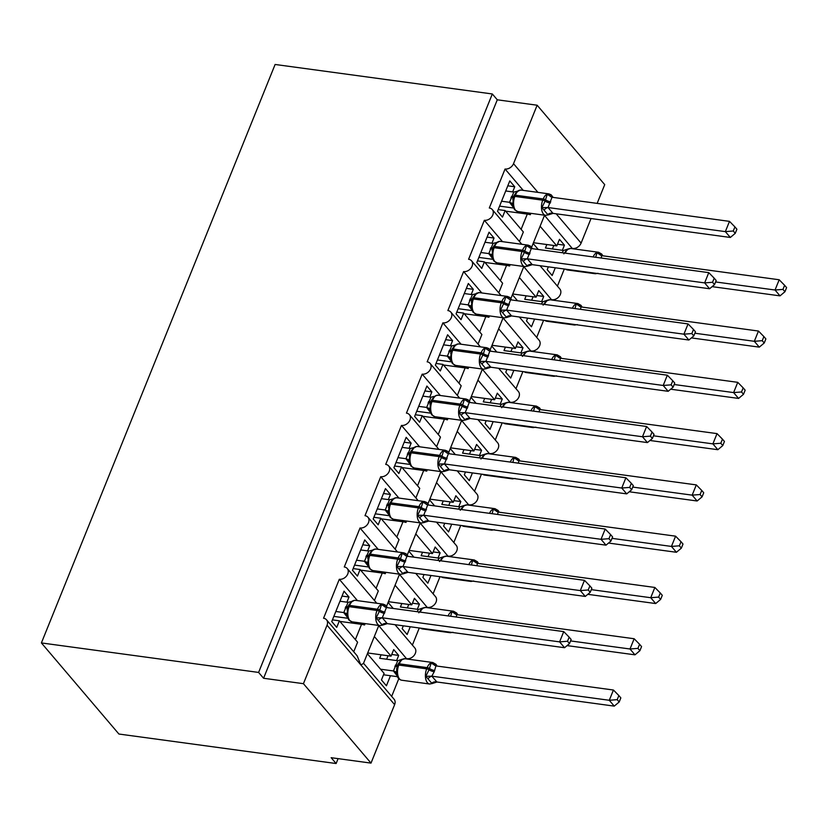 <?xml version="1.0" encoding="UTF-8"?>
<svg xmlns="http://www.w3.org/2000/svg" width="828" height="828" viewBox="0 0 828 828"><rect width="100%" height="100%" fill="white"/><g stroke="black" fill="none" stroke-linecap="round" stroke-linejoin="round"><path stroke-width="1.24" d="M523.234 190.378L505.059 169.016A7.131 5.444 -40.4 0 0 513.526 163.675L537.144 105.218L497.286 99.805L492.318 93.968L275.113 64.47L41.4 642.932L118.911 734.032L336.116 763.53L338.103 758.634M378.738 625.626L406.765 658.985M374.349 636.504L391.054 656.149L393.714 649.576L398.682 655.424L396.602 660.578M390.474 675.731L386.417 685.781L381.449 679.943L384.099 673.371L367.384 653.737M398.796 678.712L391.665 696.379M367.694 652.971L391.054 656.149M505.059 169.016L489.307 207.994A7.131 5.444 139.6 0 1 492.256 209.525A7.131 5.444 139.6 0 1 491.801 216.739A7.131 5.444 139.6 0 1 484.339 220.3L468.596 259.278A7.131 5.444 139.6 0 1 471.536 260.81A7.131 5.444 139.6 0 1 471.08 268.024A7.131 5.444 139.6 0 1 463.618 271.584L447.876 310.562A7.131 5.444 139.6 0 1 450.815 312.094A7.131 5.444 139.6 0 1 450.36 319.308A7.131 5.444 139.6 0 1 442.897 322.868L427.155 361.836A7.131 5.444 139.6 0 1 430.094 363.378A7.131 5.444 139.6 0 1 429.639 370.592A7.131 5.444 139.6 0 1 422.176 374.152L406.434 413.12A7.131 5.444 139.6 0 1 409.374 414.662A7.131 5.444 139.6 0 1 408.918 421.876A7.131 5.444 139.6 0 1 401.466 425.426L385.713 464.404A7.131 5.444 139.6 0 1 388.653 465.936A7.131 5.444 139.6 0 1 388.208 473.15A7.131 5.444 139.6 0 1 380.745 476.711L364.993 515.689A7.131 5.444 139.6 0 1 367.942 517.221A7.131 5.444 139.6 0 1 367.487 524.434A7.131 5.444 139.6 0 1 360.025 527.995L344.272 566.973A7.131 5.444 139.6 0 1 347.222 568.505A7.131 5.444 139.6 0 1 346.766 575.719A7.131 5.444 139.6 0 1 339.304 579.279L357.479 600.642M339.304 579.279L323.551 618.247A7.131 5.444 139.6 0 1 326.501 619.789L357.178 655.848L360.832 664.936L363.44 663.497L378.81 625.461M326.501 619.789A7.131 5.444 139.6 0 1 327.05 625.212L394.625 704.649A7.131 5.444 139.6 0 0 394.076 699.215L363.523 663.3M399.458 574.353L427.486 607.711M395.07 585.22L411.775 604.864L414.435 598.302L419.403 604.14L417.312 609.294M410.264 626.755L407.138 634.496L402.16 628.659L403.308 625.813M393.217 608.456L388.104 602.453M419.289 627.986L412.375 645.095M388.415 601.687L411.775 604.864M360.025 527.995L378.199 549.357M420.179 523.068L448.207 556.426M415.791 533.936L432.495 553.58L435.145 547.018L440.123 552.856L438.033 558.01M430.974 575.481L427.848 583.212L422.88 577.375L424.029 574.539M413.938 557.182L408.825 551.169M440.01 576.702L433.096 593.811M409.135 550.403L432.495 553.58M380.745 476.711L398.92 498.073M440.9 471.784L468.927 505.142M436.511 482.652L453.216 502.296L455.866 495.734L460.834 501.571L458.753 506.726M451.695 524.196L448.569 531.928L443.601 526.091L444.75 523.255M434.659 505.898L429.546 499.884M460.73 525.418L453.816 542.526M429.856 499.129L453.216 502.296M401.466 425.426L419.641 446.789M461.62 420.5L489.638 453.858M457.222 431.378L473.937 451.012L476.586 444.45L481.554 450.287L479.474 455.441M472.415 472.912L469.29 480.654L464.322 474.806L465.471 471.97M455.379 454.613L450.266 448.6M481.451 474.144L474.537 491.242M450.577 447.844L473.937 451.012M422.176 374.152L440.351 395.515M482.341 369.216L510.358 402.574M477.942 380.093L494.658 399.738L497.307 393.165L502.275 399.013L500.195 404.167M493.136 421.628L490.01 429.37L485.042 423.532L486.191 420.686M476.1 403.329L470.987 397.326M502.172 422.86L495.258 439.968M471.287 396.56L494.658 399.738M442.897 322.868L461.072 344.231M503.062 317.942L531.079 351.3M498.663 328.809L515.378 348.453L518.028 341.892L522.996 347.729L520.915 352.883M513.857 370.354L510.731 378.085L505.763 372.248L506.912 369.402M496.821 352.055L491.708 346.042M522.892 371.575L515.979 388.684M492.008 345.276L515.378 348.453M463.618 271.584L481.792 292.946M523.772 266.657L551.8 300.015M519.384 277.525L536.099 297.169L538.749 290.607L543.717 296.445L541.636 301.599M534.577 319.07L531.452 326.801L526.484 320.964L527.633 318.128M517.531 300.771L512.418 294.758M543.603 320.291L536.699 337.4M512.729 293.992L536.099 297.169M484.339 220.3L502.513 241.662M353.722 651.791L357.592 642.217L339.376 620.814L336.727 627.376L331.759 621.538L344.024 591.182L348.992 597.019L342.047 596.077M346.911 602.173L348.992 597.019M363.14 623.329L364.558 624.995L365.117 623.598M339.884 621.404L361.536 624.343A10.453 3.809 22 0 1 364.558 624.995M374.442 600.507L378.313 590.944L360.097 569.529L357.448 576.091L352.48 570.254L364.744 539.897L369.712 545.735L362.767 544.793M367.632 550.889L369.712 545.735M383.861 572.044L385.268 573.711L385.838 572.314M360.604 570.119L382.257 573.059A10.453 3.809 22 0 1 385.268 573.711M395.163 549.223L399.034 539.659L380.818 518.245L378.168 524.807L373.19 518.97L385.465 488.613L390.433 494.451L383.478 493.509M388.342 499.605L390.433 494.451M404.581 520.76L405.989 522.427L406.558 521.029M381.315 518.835L402.977 521.785A10.453 3.809 22 0 1 405.989 522.427M415.884 497.938L419.755 488.375L401.539 466.961L398.879 473.533L393.911 467.685L406.175 437.329L411.154 443.166L404.199 442.224M409.063 448.321L411.154 443.166M425.302 469.486L426.71 471.142L427.279 469.745M402.035 467.561L423.698 470.501A10.453 3.809 22 0 1 426.71 471.142M436.604 446.665L440.465 437.091L422.259 415.687L419.599 422.249L414.631 416.412L426.896 386.045L431.864 391.892L424.919 390.94M429.784 397.047L431.864 391.892M446.013 418.202L447.43 419.858L447.989 418.471M422.756 416.277L444.419 419.216A10.453 3.809 22 0 1 447.43 419.858M457.325 395.38L461.186 385.807L442.97 364.403L440.32 370.965L435.352 365.127L447.617 334.771L452.585 340.608L445.64 339.666M450.504 345.762L452.585 340.608M466.733 366.918L468.151 368.584L468.71 367.187M443.477 364.993L465.129 367.932A10.453 3.809 22 0 1 468.151 368.584M478.046 344.096L481.906 334.533L463.69 313.119L461.041 319.68L456.073 313.843L468.337 283.486L473.305 289.324L466.361 288.382M471.225 294.478L473.305 289.324M487.454 315.634L488.872 317.3L489.431 315.903M464.197 313.709L485.85 316.648A10.453 3.809 22 0 1 488.872 317.3M498.766 292.812L502.627 283.248L484.411 261.834L481.761 268.396L476.793 262.559L489.058 232.202L494.026 238.04L487.081 237.098M491.946 243.194L494.026 238.04M508.175 264.349L509.593 266.016L510.151 264.618M484.918 262.424L506.57 265.374A10.453 3.809 22 0 1 509.593 266.016M544.493 215.373L572.521 248.731M540.104 226.241L556.809 245.885L559.469 239.323L564.437 245.16L562.357 250.315M555.298 267.786L552.173 275.517L547.205 269.68L548.343 266.844M538.252 249.487L533.139 243.473M564.323 269.007L557.42 286.115M533.449 242.718L556.809 245.885M519.477 241.528L523.348 231.964L505.132 210.55L502.482 217.122L497.514 211.275L509.779 180.918L514.747 186.755L507.802 185.814M512.667 191.91L514.747 186.755M528.895 213.075L530.313 214.731L530.872 213.345M505.639 211.15L527.291 214.09A10.453 3.809 22 0 1 530.313 214.731M336.116 763.53L331.148 757.692L371.006 763.105L303.431 683.68L263.573 678.267L497.286 99.805M303.431 683.68L327.05 625.212M395.018 624.695L414.797 647.931A7.131 5.444 139.6 0 1 414.342 655.145A7.131 5.444 139.6 0 1 406.879 658.705M371.006 763.105L394.625 704.649M572.634 248.452A7.131 5.444 -40.4 0 0 581.101 243.101L591.026 218.54M597.143 203.388L604.719 184.644L537.144 105.218M540.053 265.716L559.831 288.962A7.131 5.444 139.6 0 1 559.376 296.176A7.131 5.444 139.6 0 1 551.914 299.726M519.342 317L539.111 340.236A7.131 5.444 139.6 0 1 538.655 347.449A7.131 5.444 139.6 0 1 531.193 351.01M498.622 368.284L518.39 391.52A7.131 5.444 139.6 0 1 517.935 398.734A7.131 5.444 139.6 0 1 510.472 402.294M477.901 419.558L497.669 442.804A7.131 5.444 139.6 0 1 497.224 450.018A7.131 5.444 139.6 0 1 489.762 453.578M457.18 470.842L476.949 494.088A7.131 5.444 139.6 0 1 476.504 501.302A7.131 5.444 139.6 0 1 469.041 504.863M436.459 522.126L456.238 545.362A7.131 5.444 139.6 0 1 455.783 552.586A7.131 5.444 139.6 0 1 448.321 556.137M415.739 573.411L435.518 596.646A7.131 5.444 139.6 0 1 435.062 603.86A7.131 5.444 139.6 0 1 427.6 607.421M339.376 620.814L332.432 619.872M360.097 569.529L353.152 568.588M380.818 518.245L373.873 517.303M401.539 466.961L394.583 466.019M422.259 415.687L415.304 414.745M442.97 364.403L436.025 363.461M463.69 313.119L456.745 312.177M484.411 261.834L477.466 260.892M505.132 210.55L498.187 209.608M263.573 678.267L258.605 672.429L492.318 93.968M41.4 642.932L258.605 672.429M564.437 245.16L557.492 244.219M543.717 296.445L536.772 295.503M522.996 347.729L516.051 346.787M502.275 399.013L495.33 398.061M481.554 450.287L474.61 449.345M460.834 501.571L453.889 500.629M440.123 552.856L433.168 551.914M419.403 604.14L412.447 603.198M398.682 655.424L391.737 654.472M512.77 199.734L513.65 196.691A2.38 0.869 22 0 1 514.861 196.412A10.215 5.444 97.7 0 0 515.565 210.25A10.215 5.444 97.7 0 0 517.759 211.554L545.652 215.342A10.215 5.444 -82.3 0 1 543.468 214.048A10.215 5.444 -82.3 0 1 542.754 200.2L543.251 198.968A10.215 5.444 -82.3 0 1 548.902 193.866L520.998 190.078A10.215 5.444 97.7 0 0 515.358 195.18A2.38 0.869 -158 0 0 514.147 195.46L513.65 196.691A2.38 0.869 22 0 0 513.629 196.826L512.646 205.199A5.227 4.647 -18.6 0 0 509.51 202.353L513.826 192.065L505.711 190.968M735.254 233.33L736.91 229.232L734.922 226.903L733.266 230.991L735.254 233.33L730.327 237.46L553.011 213.376L548.105 214.928L541.885 207.631L545.103 201.1L547.236 194.394L550.113 195.149A5.227 2.97 -52.3 0 0 550.651 196.733M730.327 237.46L725.349 231.623L548.043 207.538L553.011 213.376M733.266 230.991L725.349 231.623L729.499 221.366L552.017 197.25L548.043 207.538M499.594 206.12L513.505 208.014M513.112 207L509.51 202.353M501.571 201.225L509.499 202.301M513.826 192.065L518.877 190.906L517.231 191.144L514.147 195.46A2.38 0.869 -158 0 0 514.126 195.594L513.722 196.578M513.215 203.729L509.675 202.332M520.998 190.078L518.556 190.502M541.885 207.631L547.867 207.517M547.236 194.394L552.017 197.25M729.499 221.366L734.922 226.903M712.111 286.643L780.007 295.865L775.039 290.017L779.189 279.76L601.697 255.655L601.231 258.036M782.957 289.396L784.944 291.735L786.6 287.637L784.613 285.298L782.957 289.396L775.039 290.017L715.609 281.955M562.108 252.726L563.516 250.47L545.445 248.017L546.853 244.529M553.797 245.481L552.39 248.959M595.705 257.291L596.926 252.799L599.803 253.544L602.111 255.179M593.127 256.939A10.215 5.444 -82.3 0 1 598.592 252.271L570.689 248.483L566.921 249.549L563.837 253.865M568.246 248.907L563.516 250.47M601.697 255.655L596.926 252.799M784.613 285.298L779.189 279.76M780.007 295.865L784.944 291.735M492.07 250.894L492.929 247.976A2.38 0.869 22 0 1 494.14 247.696A10.215 5.444 97.7 0 0 494.844 261.534A10.215 5.444 97.7 0 0 497.038 262.838L524.931 266.626A10.215 5.444 -82.3 0 1 522.747 265.322A10.215 5.444 -82.3 0 1 522.033 251.484L522.53 250.253A10.215 5.444 -82.3 0 1 528.181 245.15L500.288 241.362A10.215 5.444 97.7 0 0 494.637 246.465A2.38 0.869 -158 0 0 493.426 246.744L492.929 247.976A2.38 0.869 22 0 0 492.908 248.11L491.925 256.483A5.227 4.647 -18.6 0 0 491.925 256.473A5.227 4.647 -18.6 0 0 488.789 253.627L493.105 243.349L485.001 242.252M714.533 284.615L716.189 280.516L714.202 278.177L712.546 282.276L714.533 284.615L709.606 288.744L532.3 264.66L527.384 266.212L521.174 258.905L524.383 252.385L526.515 245.678L529.392 246.423A5.227 2.97 -52.3 0 0 529.93 248.017M709.606 288.744L704.638 282.897L527.322 258.822L532.3 264.66M712.546 282.276L704.638 282.897L708.778 272.64L531.297 248.535L527.322 258.822M478.874 257.404L492.784 259.299M492.391 258.284L488.789 253.627M480.851 252.509L488.779 253.585M493.105 243.349L498.156 242.19L496.51 242.428L493.426 246.744A2.38 0.869 -158 0 0 493.405 246.879L493.002 247.862M492.494 255.014L488.955 253.616M500.288 241.362L497.835 241.786M521.174 258.905L527.146 258.802M526.515 245.678L531.297 248.535M708.778 272.64L714.202 278.177M471.36 302.179L472.208 299.25A2.38 0.869 22 0 1 473.419 298.98A10.215 5.444 97.7 0 0 474.133 312.818A10.215 5.444 97.7 0 0 476.317 314.123L504.211 317.911A10.215 5.444 -82.3 0 1 502.027 316.606A10.215 5.444 -82.3 0 1 501.313 302.769L501.809 301.537A10.215 5.444 -82.3 0 1 507.46 296.434L479.567 292.646A10.215 5.444 97.7 0 0 473.916 297.749A2.38 0.869 -158 0 0 472.705 298.028L472.208 299.25A2.38 0.869 22 0 0 472.188 299.394L471.204 307.757A5.227 4.647 -18.6 0 0 468.079 304.911L472.384 294.633L464.28 293.536M693.812 335.889L695.468 331.8L693.491 329.461L691.835 333.56L693.812 335.889L688.886 340.018L511.58 315.944L506.664 317.497L500.454 310.189L503.672 303.669L505.794 296.962L508.671 297.707A5.227 2.97 -52.3 0 0 509.21 299.301M688.886 340.018L683.918 334.181L506.612 310.107L511.58 315.944M691.835 333.56L683.918 334.181L688.058 323.924L510.576 299.819L506.612 310.107M458.153 308.689L472.063 310.572M471.67 309.568L468.079 304.911M460.13 303.793L468.058 304.87M472.384 294.633L477.435 293.464L475.8 293.702L472.705 298.028A2.38 0.869 -158 0 0 472.684 298.163L472.291 299.136M471.774 306.298L468.234 304.901M476.576 293.184L477.114 293.06M500.454 310.189L506.425 310.086M505.794 296.962L510.576 299.819M688.058 323.924L693.491 329.461M450.639 353.463L451.488 350.534A2.38 0.869 22 0 1 452.699 350.254A10.215 5.444 97.7 0 0 453.413 364.103A10.215 5.444 97.7 0 0 455.597 365.407L483.5 369.195A10.215 5.444 -82.3 0 1 481.306 367.891A10.215 5.444 -82.3 0 1 480.602 354.042L481.099 352.821A10.215 5.444 -82.3 0 1 486.74 347.719L458.847 343.93A10.215 5.444 97.7 0 0 453.195 349.023A2.38 0.869 -158 0 0 451.984 349.302L451.488 350.534A2.38 0.869 22 0 0 451.467 350.668L450.484 359.041A5.227 4.647 -18.6 0 0 447.358 356.195L451.664 345.918L443.56 344.821M673.102 387.173L674.758 383.074L672.771 380.745L671.115 384.844L673.102 387.173L668.165 391.302L490.859 367.228L485.943 368.77L479.733 361.474L483.448 353.722L485.073 348.236L487.961 348.992A5.227 2.97 -52.3 0 0 488.489 350.586M668.165 391.302L663.197 385.465L485.891 361.381L490.859 367.228M671.115 384.844L663.197 385.465L667.337 375.208L489.855 351.103L485.891 361.381M437.432 359.973L451.343 361.857M450.949 360.853L447.358 356.195M439.409 355.077L447.337 356.154M451.664 345.918L456.714 344.748L455.079 344.986L451.984 349.302A2.38 0.869 -158 0 0 451.964 349.437L451.57 350.42M451.053 357.582L447.524 356.175M458.847 343.93L456.404 344.344M479.733 361.474L485.705 361.36M485.073 348.236L489.855 351.103M667.337 375.208L672.771 380.745M429.918 404.747L430.767 401.818A2.38 0.869 22 0 1 431.978 401.539A10.215 5.444 97.7 0 0 432.692 415.387A10.215 5.444 97.7 0 0 434.876 416.691L462.78 420.479A10.215 5.444 -82.3 0 1 460.585 419.175A10.215 5.444 -82.3 0 1 459.882 405.327L460.378 404.095A10.215 5.444 -82.3 0 1 466.019 398.992L438.126 395.204A10.215 5.444 97.7 0 0 432.475 400.307A2.38 0.869 -158 0 0 431.264 400.586L430.767 401.818A2.38 0.869 22 0 0 430.746 401.953L429.773 410.326A5.227 4.647 -18.6 0 0 429.763 410.326A5.227 4.647 -18.6 0 0 426.637 407.479L430.943 397.202L422.839 396.105M652.381 438.457L654.037 434.358L652.05 432.03L650.394 436.128L652.381 438.457L647.444 442.587L470.138 418.513L465.222 420.055L459.012 412.758L462.231 406.227L464.363 399.52L467.24 400.276A5.227 2.97 -52.3 0 0 467.768 401.87M647.444 442.587L642.476 436.749L465.17 412.665L470.138 418.513M650.394 436.128L642.476 436.749L646.616 426.492L469.31 402.408L465.17 412.665M416.712 411.257L430.622 413.141M430.229 412.137L426.637 407.479M418.699 406.351L426.617 407.428M430.943 397.202L434.224 396.374M430.332 408.856L426.803 407.459M438.126 395.204L435.683 395.629M459.012 412.758L464.984 412.644M464.363 399.52L469.134 402.387M646.616 426.492L652.05 432.03M691.39 337.917L759.297 347.139L754.318 341.302L758.469 331.045L580.987 306.94L580.511 309.32M762.236 340.681L764.223 343.009L765.879 338.921L763.892 336.582L762.236 340.681L754.318 341.302L694.889 333.229M541.388 304.011L542.795 301.754L524.724 299.301L526.132 295.813M533.077 296.755L531.669 300.243M574.994 308.575L576.205 304.083L579.082 304.828L581.391 306.453M572.407 308.223A10.215 5.444 -82.3 0 1 577.872 303.555L549.968 299.767L546.211 300.823L543.116 305.139M547.525 300.181L542.795 301.754M580.987 306.94L576.205 304.083M763.892 336.582L758.469 331.045M759.297 347.139L764.223 343.009M670.67 389.201L738.576 398.423L733.608 392.586L737.748 382.329L560.442 358.245L559.8 360.604M741.515 391.965L743.503 394.294L745.159 390.195L743.171 387.866L741.515 391.965L733.608 392.586L674.168 384.513M520.667 355.284L522.075 353.038L504.004 350.586L505.411 347.098M512.356 348.039L510.948 351.527M554.274 359.849L555.485 355.357L560.67 357.737M551.686 359.497A10.215 5.444 -82.3 0 1 557.151 354.839L529.258 351.051L525.49 352.107L522.396 356.423M526.805 351.465L522.075 353.038M560.266 358.224L555.485 355.357M743.171 387.866L737.748 382.329M738.576 398.423L743.503 394.294M649.959 440.486L717.855 449.707L712.887 443.87L717.027 433.613L539.721 409.529L539.08 411.889M720.805 443.249L722.782 445.578L724.438 441.479L722.461 439.15L720.805 443.249L712.887 443.87L653.458 435.797M499.946 406.569L501.354 404.312L483.283 401.87L484.69 398.382M491.635 399.324L490.228 402.812M533.553 411.133L534.764 406.641L539.949 409.022M530.965 410.781A10.215 5.444 -82.3 0 1 536.43 406.113L508.537 402.325L504.759 403.391L501.675 407.707M506.084 402.75L501.354 404.312M539.545 409.508L534.764 406.641M722.461 439.15L717.027 433.613M717.855 449.707L722.782 445.578M629.239 491.77L697.135 500.992L692.167 495.144L696.307 484.897L518.825 460.782L518.359 463.162M700.084 494.523L702.072 496.862L703.728 492.763L701.74 490.424L700.084 494.523L692.167 495.144L632.737 487.081M479.226 457.853L480.633 455.597L462.562 453.154L463.97 449.666M470.925 450.608L469.507 454.096M512.832 462.417L514.043 457.925L516.931 458.681L519.228 460.306M510.245 462.065A10.215 5.444 -82.3 0 1 515.709 457.398L487.816 453.609L484.049 454.675L480.954 458.991M485.374 454.034L480.633 455.597M518.825 460.782L514.043 457.925M701.74 490.424L696.307 484.897M697.135 500.992L702.072 496.862M409.198 456.021L410.057 453.102A2.38 0.869 22 0 1 411.257 452.823A10.215 5.444 97.7 0 0 411.971 466.661A10.215 5.444 97.7 0 0 414.155 467.965L442.059 471.753A10.215 5.444 -82.3 0 1 439.865 470.459A10.215 5.444 -82.3 0 1 439.161 456.611L439.658 455.379A10.215 5.444 -82.3 0 1 445.309 450.277L417.405 446.489A10.215 5.444 97.7 0 0 411.754 451.591A2.38 0.869 -158 0 0 410.553 451.871L410.057 453.102A2.38 0.869 22 0 0 410.026 453.237L409.053 461.61A5.227 4.647 -18.6 0 0 405.917 458.753L410.222 448.476L402.118 447.379M631.66 489.741L633.316 485.643L631.329 483.304L629.673 487.402L631.66 489.741L626.724 493.871L449.418 469.786L444.501 471.339L438.291 464.042L441.51 457.511L443.642 450.805L446.52 451.56A5.227 2.97 -52.3 0 0 447.048 453.144M626.724 493.871L621.756 488.034L444.45 463.949L449.418 469.786M629.673 487.402L621.756 488.034L625.896 477.777L448.414 453.661L444.45 463.949M396.001 462.531L409.901 464.425M409.508 463.411L405.917 458.753M397.978 457.636L405.906 458.712M410.222 448.476L415.273 447.317L413.638 447.555L410.553 451.871A2.38 0.869 -158 0 0 410.522 452.005L410.129 452.988M409.612 460.14L406.082 458.743M417.405 446.489L414.963 446.913M438.291 464.042L444.274 463.928M443.642 450.805L448.414 453.661M625.896 477.777L631.329 483.304M608.518 543.054L676.414 552.276L671.446 546.428L675.586 536.171L498.104 512.066L497.638 514.447M679.364 545.807L681.351 548.146L683.007 544.048L681.02 541.709L679.364 545.807L671.446 546.428L612.016 538.355M458.505 509.137L459.913 506.881L441.841 504.428L443.249 500.94M450.204 501.892L448.797 505.37M492.111 513.702L493.333 509.21L496.21 509.955L498.508 511.59M489.524 513.35A10.215 5.444 -82.3 0 1 494.989 508.682L467.095 504.894L463.328 505.96L460.233 510.276M464.653 505.308L459.913 506.881M498.104 512.066L493.333 509.21M681.02 541.709L675.586 536.171M676.414 552.276L681.351 548.146M388.456 507.419L389.336 504.387A2.38 0.869 22 0 1 390.547 504.107A10.215 5.444 97.7 0 0 391.251 517.945A10.215 5.444 97.7 0 0 393.445 519.249L421.338 523.037A10.215 5.444 -82.3 0 1 419.154 521.733A10.215 5.444 -82.3 0 1 418.44 507.895L418.937 506.664A10.215 5.444 -82.3 0 1 424.588 501.561L396.684 497.773A10.215 5.444 97.7 0 0 391.044 502.875A2.38 0.869 -158 0 0 389.833 503.155L389.336 504.387A2.38 0.869 22 0 0 389.305 504.521L388.332 512.894A5.227 4.647 -18.6 0 0 388.332 512.884A5.227 4.647 -18.6 0 0 385.196 510.038L389.512 499.76L381.397 498.663M610.94 541.026L612.596 536.927L610.609 534.588L608.953 538.686L610.94 541.026L606.003 545.155L428.697 521.071L423.781 522.623L417.571 515.316L420.79 508.796L422.922 502.089L425.799 502.834A5.227 2.97 -52.3 0 0 426.337 504.428M606.003 545.155L601.035 539.307L423.729 515.233L428.697 521.071M608.953 538.686L601.035 539.307L605.185 529.051L427.693 504.945L423.729 515.233M375.281 513.815L389.191 515.709M388.787 514.695L385.196 510.038M377.257 508.92L385.186 509.996M389.512 499.76L394.552 498.601L392.917 498.839L389.833 503.155A2.38 0.869 -158 0 0 389.802 503.289L389.408 504.273M388.891 511.425L385.362 510.027M396.684 497.773L394.242 498.197M417.571 515.316L423.553 515.213M422.922 502.089L427.693 504.945M605.185 529.051L610.609 534.588M587.797 594.328L655.693 603.55L650.725 597.712L654.865 587.456L477.383 563.35L476.918 565.731M658.643 597.091L660.63 599.42L662.286 595.322L660.299 592.993L658.643 597.091L650.725 597.712L591.295 589.639M437.784 560.421L439.192 558.165L421.121 555.712L422.539 552.224M429.484 553.166L428.076 556.654M471.391 564.986L472.612 560.494L475.489 561.239L477.787 562.864M468.814 564.634A10.215 5.444 -82.3 0 1 474.278 559.966L446.375 556.178L442.607 557.234L439.523 561.55M443.932 556.592L439.192 558.165M477.383 563.35L472.612 560.494M660.299 592.993L654.865 587.456M655.693 603.55L660.63 599.42M367.756 558.59L368.615 555.66A2.38 0.869 22 0 1 369.826 555.391A10.215 5.444 97.7 0 0 370.53 569.229A10.215 5.444 97.7 0 0 372.724 570.533L400.617 574.321A10.215 5.444 -82.3 0 1 398.434 573.017A10.215 5.444 -82.3 0 1 397.719 559.179L398.216 557.948A10.215 5.444 -82.3 0 1 403.867 552.845L375.964 549.057A10.215 5.444 97.7 0 0 370.323 554.16A2.38 0.869 -158 0 0 369.112 554.439L368.615 555.66A2.38 0.869 22 0 0 368.595 555.805L367.611 564.168A5.227 4.647 -18.6 0 0 364.475 561.322L368.791 551.044L360.677 549.947M590.219 592.299L591.875 588.211L589.888 585.872L588.232 589.971L590.219 592.299L585.282 596.429L407.976 572.355L403.06 573.897L396.85 566.6L400.069 560.08L402.201 553.373L405.078 554.118A5.227 2.97 -52.3 0 0 405.616 555.712M585.282 596.429L580.314 590.592L403.008 566.518L407.976 572.355M588.232 589.971L580.314 590.592L584.465 580.335L406.972 556.23L403.008 566.518M354.56 565.1L368.47 566.983M368.077 565.979L364.475 561.322M356.537 560.204L364.465 561.28M368.791 551.044L373.842 549.875L372.207 550.113L369.112 554.439A2.38 0.869 -158 0 0 369.091 554.574L368.688 555.547M368.181 562.709L364.641 561.312M375.964 549.057L373.521 549.471M396.85 566.6L402.832 566.497M402.201 553.373L406.972 556.23M584.465 580.335L589.888 585.872M567.076 645.612L634.972 654.834L630.005 648.997L634.155 638.74L456.839 614.655L456.197 617.015M637.922 648.376L639.909 650.705L641.565 646.606L639.578 644.277L637.922 648.376L630.005 648.997L570.575 640.924M417.074 611.695L418.482 609.449L400.41 606.996L401.818 603.509M408.763 604.45L407.355 607.938M450.67 616.26L451.891 611.768L457.066 614.148M448.093 615.908A10.215 5.444 -82.3 0 1 453.558 611.25L425.654 607.462L421.887 608.518L418.802 612.834M423.211 607.876L418.482 609.449M456.663 614.635L451.891 611.768M639.578 644.277L634.155 638.74M634.972 654.834L639.909 650.705M347.036 609.874L347.895 606.945A2.38 0.869 22 0 1 349.106 606.665A10.215 5.444 97.7 0 0 349.809 620.514A10.215 5.444 97.7 0 0 352.003 621.818L379.897 625.606A10.215 5.444 -82.3 0 1 377.713 624.302A10.215 5.444 -82.3 0 1 376.999 610.453L377.496 609.222A10.215 5.444 -82.3 0 1 383.147 604.13L355.253 600.341A10.215 5.444 97.7 0 0 349.602 605.434A2.38 0.869 -158 0 0 348.391 605.713L347.895 606.945A2.38 0.869 22 0 0 347.874 607.079L346.891 615.452A5.227 4.647 -18.6 0 0 343.755 612.606L348.07 602.329L339.956 601.231M569.498 643.584L571.154 639.485L569.167 637.156L567.511 641.255L569.498 643.584L564.572 647.713L387.256 623.639L382.35 625.181L376.129 617.885L379.348 611.354L381.48 604.647L384.358 605.403A5.227 2.97 -52.3 0 0 384.896 606.996M564.572 647.713L559.593 641.876L382.288 617.791L387.256 623.639M567.511 641.255L559.593 641.876L563.744 631.619L386.438 607.535L382.288 617.791M333.839 616.384L347.75 618.268M347.356 617.264L343.755 612.606M335.816 611.488L343.744 612.565M348.07 602.329L353.121 601.159L351.486 601.397L348.391 605.713A2.38 0.869 -158 0 0 348.371 605.848L347.967 606.831M347.46 613.993L343.92 612.585M355.253 600.341L352.8 600.755M376.129 617.885L382.112 617.771M381.48 604.647L386.262 607.514M563.744 631.619L569.167 637.156M431.719 683.183A5.227 4.647 161.4 0 1 436.936 681.993L614.252 706.118L609.284 700.281L613.434 690.024L435.942 665.919L434.214 671.746L431.802 676.176L436.946 682.034L432.03 683.586L425.82 676.29L429.039 669.759A2.38 0.869 -158 0 0 426.689 668.858L398.796 665.07A10.215 5.444 97.7 0 0 399.5 678.919A10.215 5.444 97.7 0 0 401.694 680.223L429.587 684.011A10.215 5.444 -82.3 0 1 427.403 682.707A10.215 5.444 -82.3 0 1 426.689 668.858L427.186 667.627L399.293 663.839L398.796 665.07A2.38 0.869 -158 0 0 397.585 665.35A2.38 0.869 -158 0 0 397.564 665.484L396.705 668.393L396.664 674.189C397.305 677.635 398.982 679.653 401.694 680.223M617.202 699.66L619.189 701.989L620.845 697.89L618.858 695.561L617.202 699.66L609.284 700.281L431.978 676.197M383.53 674.789L397.44 676.673M397.047 675.669L393.435 670.959L397.761 660.723L379.69 658.281L381.097 654.793M380.559 669.21L393.435 670.959M388.042 655.735L386.635 659.223M434.214 671.746A5.227 1.904 22 0 1 429.039 669.759L431.171 663.052L436.356 665.433M404.933 658.736L401.166 659.802L398.082 664.118A2.38 0.869 22 0 1 399.293 663.839A10.215 5.444 97.7 0 1 404.933 658.736L432.837 662.524A10.215 5.444 -82.3 0 0 427.186 667.627A2.38 0.869 22 0 1 429.535 668.527A5.227 1.904 22 0 0 434.71 670.514M402.491 659.16L397.761 660.723M393.611 670.99L397.15 672.388M435.942 665.919L431.171 663.052M431.802 676.176L425.82 676.29M618.858 695.561L613.434 690.024M614.252 706.118L619.189 701.989M513.526 163.675L537.941 192.375M556.178 213.81L581.101 243.101M527.291 214.09L521.122 229.356M506.57 265.374L500.402 280.63M485.85 316.648L479.681 331.914M465.129 367.932L458.971 383.198M444.419 419.216L438.25 434.483M423.698 470.501L417.529 485.767M402.977 521.785L396.809 537.041M382.257 573.059L376.088 588.325M361.536 624.343L355.367 639.609M550.775 201.856A5.227 1.904 -158 0 1 545.6 199.869A2.38 0.869 -158 0 0 543.251 198.968L515.358 195.18L514.861 196.412L542.754 200.2A2.38 0.869 22 0 1 545.103 201.1A5.227 1.904 -158 0 0 550.278 203.077M510.917 197.737A5.227 1.904 -158 0 0 513.391 197.395M511.414 196.505A5.227 1.904 -158 0 0 513.846 196.195M548.115 207.59A5.227 2.97 -52.3 0 0 544.058 210.146M553 213.334A5.227 4.647 -18.6 0 0 547.784 214.524M598.054 273.312L595.342 273.747A10.215 5.444 -82.3 0 1 593.717 273.002M565.814 269.214A10.215 5.444 97.7 0 0 567.449 269.959L595.342 273.747M570.689 248.483A10.215 5.444 97.7 0 0 565.224 253.151M600.341 255.138A5.227 2.97 127.7 0 1 599.803 253.544M530.055 253.13A5.227 1.904 -158 0 1 524.88 251.153A2.38 0.869 -158 0 0 522.53 250.253L494.637 246.465L494.14 247.696L522.033 251.484A2.38 0.869 22 0 1 524.383 252.385A5.227 1.904 -158 0 0 529.558 254.362M490.197 249.021A5.227 1.904 -158 0 0 492.67 248.669M490.693 247.789A5.227 1.904 -158 0 0 493.136 247.468M527.395 258.874A5.227 2.97 -52.3 0 0 523.337 261.42M532.28 264.618A5.227 4.647 -18.6 0 0 527.063 265.809M509.334 304.414A5.227 1.904 -158 0 1 504.169 302.437A2.38 0.869 -158 0 0 501.809 301.537L473.916 297.749L473.419 298.98L501.313 302.769A2.38 0.869 22 0 1 503.672 303.669A5.227 1.904 -158 0 0 508.837 305.646M469.476 300.295A5.227 1.904 -158 0 0 471.95 299.953M469.973 299.074A5.227 1.904 -158 0 0 472.415 298.753M506.674 310.158A5.227 2.97 -52.3 0 0 502.617 312.705M511.559 315.903A5.227 4.647 -18.6 0 0 506.343 317.093M488.613 355.698A5.227 1.904 -158 0 1 483.448 353.722A2.38 0.869 -158 0 0 481.099 352.821L453.195 349.023L452.699 350.254L480.602 354.042A2.38 0.869 22 0 1 482.952 354.943A5.227 1.904 -158 0 0 488.116 356.93M448.755 351.579A5.227 1.904 -158 0 0 451.229 351.238M449.252 350.347A5.227 1.904 -158 0 0 451.695 350.037M485.953 361.432A5.227 2.97 -52.3 0 0 481.896 363.989M490.838 367.187A5.227 4.647 -18.6 0 0 485.622 368.367M467.903 406.983A5.227 1.904 -158 0 1 462.728 404.995A2.38 0.869 -158 0 0 460.378 404.095L432.475 400.307L431.978 401.539L459.882 405.327A2.38 0.869 22 0 1 462.231 406.227A5.227 1.904 -158 0 0 467.406 408.214M434.358 396.281L431.264 400.586A2.38 0.869 -158 0 0 431.243 400.721L430.85 401.704M428.035 402.863A5.227 1.904 -158 0 0 430.508 402.522M428.531 401.632A5.227 1.904 -158 0 0 430.974 401.321M465.232 412.717A5.227 2.97 -52.3 0 0 461.175 415.273M470.128 418.461A5.227 4.647 -18.6 0 0 464.912 419.651M577.333 324.597L574.622 325.031A10.215 5.444 -82.3 0 1 572.997 324.286M545.093 320.498A10.215 5.444 97.7 0 0 546.728 321.243L574.622 325.031M549.968 299.767A10.215 5.444 97.7 0 0 544.514 304.435M579.621 306.422A5.227 2.97 127.7 0 1 579.082 304.828M556.613 375.881L553.901 376.316A10.215 5.444 -82.3 0 1 552.276 375.57M524.372 371.782A10.215 5.444 97.7 0 0 526.008 372.528L553.901 376.316M529.258 351.051A10.215 5.444 97.7 0 0 523.793 355.709M558.9 357.706A5.227 2.97 127.7 0 1 558.362 356.112M535.892 427.165L533.18 427.6A10.215 5.444 -82.3 0 1 531.555 426.844M503.662 423.056A10.215 5.444 97.7 0 0 505.287 423.812L533.18 427.6M508.537 402.325A10.215 5.444 97.7 0 0 503.072 406.993M538.179 408.98A5.227 2.97 127.7 0 1 537.641 407.397M515.171 478.449L512.47 478.874A10.215 5.444 -82.3 0 1 510.835 478.129M482.941 474.34A10.215 5.444 97.7 0 0 484.566 475.086L512.47 478.874M487.816 453.609A10.215 5.444 97.7 0 0 482.351 458.277M517.459 460.264A5.227 2.97 127.7 0 1 516.931 458.681M447.182 458.257A5.227 1.904 -158 0 1 442.007 456.28A2.38 0.869 -158 0 0 439.658 455.379L411.754 451.591L411.257 452.823L439.161 456.611A2.38 0.869 22 0 1 441.51 457.511A5.227 1.904 -158 0 0 446.685 459.488M407.314 454.148A5.227 1.904 -158 0 0 409.788 453.806M407.811 452.916A5.227 1.904 -158 0 0 410.253 452.595M444.512 464.001A5.227 2.97 -52.3 0 0 440.455 466.557M449.407 469.745A5.227 4.647 -18.6 0 0 444.191 470.935M494.461 529.723L491.749 530.158A10.215 5.444 -82.3 0 1 490.114 529.413M462.221 525.625A10.215 5.444 97.7 0 0 463.846 526.37L491.749 530.158M467.095 504.894A10.215 5.444 97.7 0 0 461.631 509.562M496.738 511.549A5.227 2.97 127.7 0 1 496.21 509.955M426.461 509.541A5.227 1.904 -158 0 1 421.286 507.564A2.38 0.869 -158 0 0 418.937 506.664L391.044 502.875L390.547 504.107L418.44 507.895A2.38 0.869 22 0 1 420.79 508.796A5.227 1.904 -158 0 0 425.965 510.772M386.593 505.432A5.227 1.904 -158 0 0 389.067 505.08M387.09 504.2A5.227 1.904 -158 0 0 389.533 503.879M423.791 515.285A5.227 2.97 -52.3 0 0 419.744 517.831M428.687 521.029A5.227 4.647 -18.6 0 0 423.47 522.22M473.74 581.008L471.029 581.442A10.215 5.444 -82.3 0 1 469.393 580.697M441.5 576.909A10.215 5.444 97.7 0 0 443.125 577.654L471.029 581.442M446.375 556.178A10.215 5.444 97.7 0 0 440.91 560.846M476.017 562.833A5.227 2.97 127.7 0 1 475.489 561.239M405.741 560.825A5.227 1.904 -158 0 1 400.566 558.848A2.38 0.869 -158 0 0 398.216 557.948L370.323 554.16L369.826 555.391L397.719 559.179A2.38 0.869 22 0 1 400.069 560.08A5.227 1.904 -158 0 0 405.244 562.057M365.872 556.706A5.227 1.904 -158 0 0 368.346 556.364M366.38 555.485A5.227 1.904 -158 0 0 368.812 555.164M403.081 566.569A5.227 2.97 -52.3 0 0 399.024 569.115M407.966 572.314A5.227 4.647 -18.6 0 0 402.75 573.504M453.019 632.292L450.308 632.727A10.215 5.444 -82.3 0 1 448.683 631.981M420.779 628.193A10.215 5.444 97.7 0 0 422.415 628.938L450.308 632.727M425.654 607.462A10.215 5.444 97.7 0 0 420.189 612.12M455.307 614.117A5.227 2.97 127.7 0 1 454.769 612.523M385.02 612.109A5.227 1.904 -158 0 1 379.845 610.122A2.38 0.869 -158 0 0 377.496 609.222L349.602 605.434L349.106 606.665L376.999 610.453A2.38 0.869 22 0 1 379.348 611.354A5.227 1.904 -158 0 0 384.523 613.341M345.162 607.99A5.227 1.904 -158 0 0 347.636 607.649M345.659 606.758A5.227 1.904 -158 0 0 348.091 606.448M382.36 617.843A5.227 2.97 -52.3 0 0 378.303 620.4M387.245 623.598A5.227 4.647 -18.6 0 0 382.029 624.778M397.657 665.236L398.061 664.253A2.38 0.869 22 0 1 398.082 664.118L396.705 668.393M393.445 671.011A5.227 4.647 161.4 0 1 396.581 673.857L396.581 673.857A5.227 4.647 161.4 0 1 396.643 674.054M397.782 664.853A5.227 1.904 22 0 1 395.349 665.163M397.316 666.054A5.227 1.904 22 0 1 394.842 666.395M434.586 665.391A5.227 2.97 127.7 0 1 434.048 663.808M427.993 678.805A5.227 2.97 127.7 0 1 432.05 676.248M347.222 568.505L376.792 603.26M367.942 517.221L397.512 551.976M388.653 465.936L418.233 500.702M409.374 414.662L438.954 449.418M430.094 363.378L459.664 398.133M450.815 312.094L480.385 346.849M471.536 260.81L501.106 295.565M492.256 209.525L521.826 244.291M544.565 215.197L531.607 247.282M523.845 266.481L510.886 298.566M503.124 317.766L490.166 349.851M482.413 369.05L469.445 401.125M461.693 420.324L448.724 452.409M440.972 471.608L428.004 503.693M420.251 522.892L407.293 554.977M399.531 574.177L386.572 606.262M517.759 211.554L514.592 209.743L512.729 205.53M553.156 197.416L551.189 194.839L548.902 193.866M545.652 215.342L548.643 214.804M598.592 252.271L601.759 254.082L602.846 255.821M565.389 269.152L567.449 269.959M497.038 262.838L493.871 261.027L492.008 256.815M532.435 248.7L530.469 246.123L528.181 245.15M524.931 266.626L527.922 266.078M476.317 314.123L473.15 312.311L471.298 308.099M511.714 299.974L509.748 297.407L507.46 296.434M504.211 317.911L507.202 317.362M476.576 293.195L479.567 292.646M455.597 365.407L452.43 363.585L450.577 359.383M490.994 351.258L489.037 348.691L486.74 347.719M483.5 369.195L486.491 368.646M434.876 416.691L431.709 414.869L429.856 410.657M470.273 402.543L468.317 399.965L466.019 398.992M462.78 420.479L465.771 419.931M577.872 303.555L581.039 305.366L582.125 307.095M544.669 320.436L546.728 321.243M557.151 354.839L560.318 356.651L561.405 358.379M523.948 371.72L526.008 372.528M536.43 406.113L539.597 407.935L540.684 409.663M503.227 423.004L505.287 423.812M515.709 457.398L518.887 459.219L519.963 460.948M482.507 474.289L484.566 475.086M414.155 467.965L410.988 466.154L409.135 461.941M449.563 453.827L447.596 451.25L445.309 450.277M442.059 471.753L445.05 471.215M494.989 508.682L498.166 510.493L499.243 512.232M461.786 525.563L463.846 526.37M393.445 519.249L390.267 517.438L388.415 513.225M428.842 505.111L426.875 502.534L424.588 501.561M421.338 523.037L424.329 522.489M474.278 559.966L477.445 561.777L478.532 563.506M441.065 576.847L443.125 577.654M372.724 570.533L369.547 568.722L367.694 564.51M408.121 556.385L406.155 553.818L403.867 552.845M400.617 574.321L403.609 573.773M453.558 611.25L456.725 613.062L457.812 614.79M420.355 628.131L422.415 628.938M352.003 621.818L348.836 619.996L346.973 615.794M387.4 607.669L385.434 605.102L383.147 604.13M379.897 625.606L382.888 625.057M432.837 662.524L436.004 664.346L437.091 666.074M432.578 683.462L429.587 684.011"/></g></svg>
